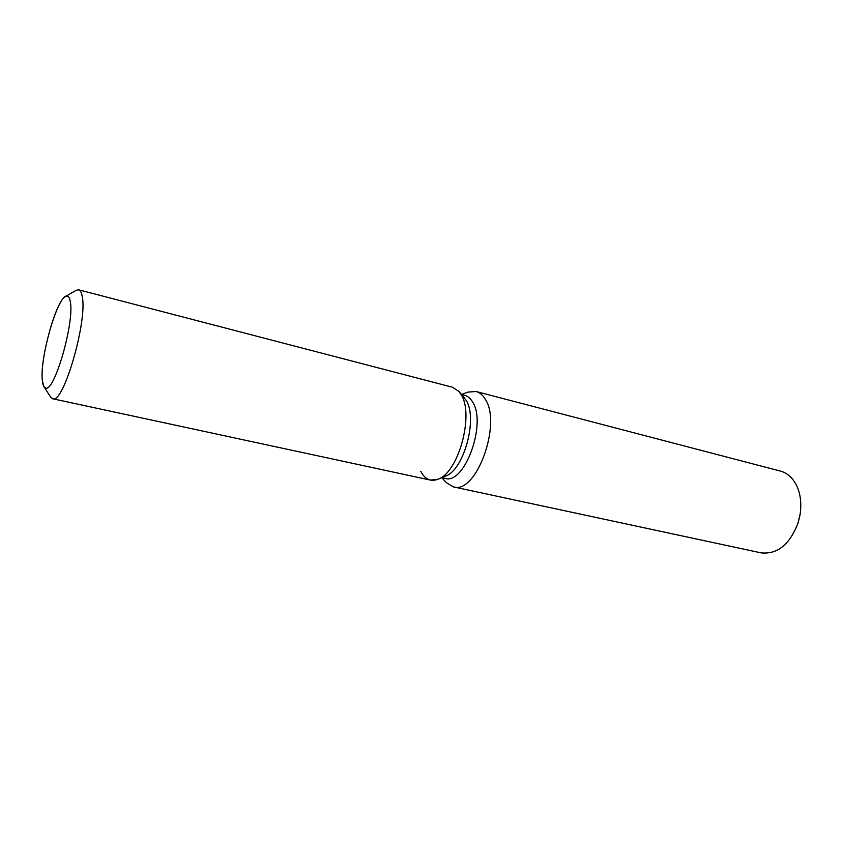 <?xml version="1.0" encoding="UTF-8"?>
<svg xmlns="http://www.w3.org/2000/svg" width="843" height="843" viewBox="0 0 843 843"><rect width="100%" height="100%" fill="white"/><g stroke="black" fill="none" stroke-linecap="round" stroke-linejoin="round"><path stroke-width="1.26" d="M42.382 380.846C42.845 385.209 43.91 387.601 45.564 388.033C54.142 392.964 74.563 322.69 70.359 301.984C69.821 298.485 68.841 296.546 67.419 296.167C58.567 292.236 39.242 358.233 42.382 380.846L43.962 386.747L45.564 388.033C54.142 392.964 74.563 322.69 70.359 301.984C69.821 298.485 68.841 296.546 67.419 296.167L65.406 296.588C55.638 301.141 39.589 360.267 42.382 380.846M420.752 471.279C424.883 479.319 430.647 481.964 438.044 479.214L445.441 476.147C463.924 470.225 478.129 418.065 466.031 400.193L458.919 391.447L452.565 387.253L78.62 289.792L76.081 290.329L65.469 296.557M445.441 476.147L438.044 479.214C458.508 472.712 474.43 414.229 461.005 394.419L458.919 391.447L461.005 394.419C474.43 414.229 458.508 472.712 438.044 479.214L430.478 480.099L52.709 398.771C63.204 404.798 87.683 320.983 82.245 296.578C81.539 292.521 80.338 290.266 78.62 289.792M441.785 477.665L444.967 478.36C464.461 485.294 487.159 423.197 472.501 401.858C470.383 398.317 467.791 396.136 464.714 395.325L461.553 394.513M441.732 477.686L446.39 482.691L453.397 486.885C476.105 494.936 502.333 423.365 485.073 398.929C482.607 394.924 479.614 392.448 476.084 391.51L467.939 392.1L461.521 394.471M453.397 486.885L761.05 552.86C777.351 554.599 789.712 544.61 798.121 522.881L800.102 514.578C802.157 499.583 799.47 487.549 792.02 478.466C788.7 474.725 784.865 472.27 780.492 471.111L476.084 391.51M797.857 523.693L800.228 513.735M44.005 386.811L50.675 397.148L52.709 398.771M464.145 397.517L458.919 391.447"/></g></svg>

